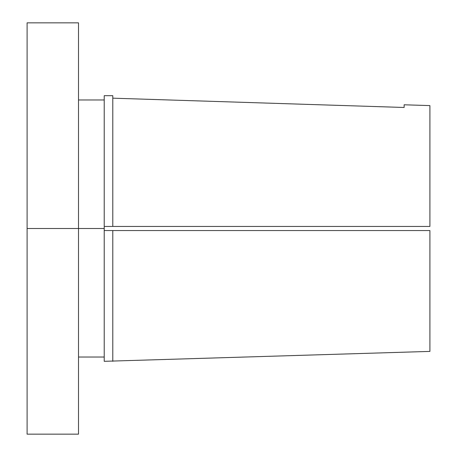 <?xml version="1.0" encoding="UTF-8"?>
<svg xmlns="http://www.w3.org/2000/svg" width="457" height="457" viewBox="0 0 457 457"><rect width="100%" height="100%" fill="white"/><g stroke="black" fill="none" stroke-linecap="round" stroke-linejoin="round"><path stroke-width="0.69" d="M27.1 434.15L27.1 228.5L27.1 434.15L78.513 434.15L78.513 228.5L27.1 228.5L27.1 22.85L27.1 228.5L104.219 228.5L104.219 226.444L112.788 226.444L112.788 95.684L104.219 95.684L104.219 226.444L104.219 95.684M112.788 95.684L112.788 98.181L404.125 107.475L404.125 104.79L404.125 107.475L112.788 98.181L112.788 226.444L104.219 226.444L104.219 361.316L104.219 230.557L429.9 230.557L429.9 351.404L429.9 230.557L112.788 230.557L112.788 361.316L112.788 230.557L104.219 230.557L104.219 228.5L78.513 228.5L78.513 22.85L78.513 434.15M429.9 226.444L429.9 105.596L429.9 226.444L112.788 226.444L429.9 226.444M104.219 99.969L78.513 99.969M27.1 22.85L78.513 22.85M404.125 104.79L429.9 105.596M104.219 361.316L429.9 351.404M78.513 357.031L104.219 357.031"/></g></svg>
